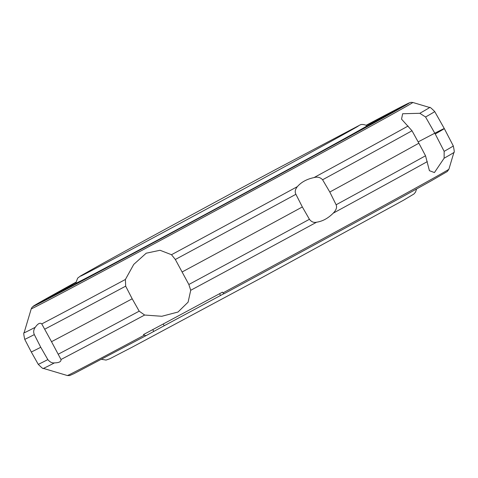 <?xml version="1.0" encoding="UTF-8"?>
<svg xmlns="http://www.w3.org/2000/svg" width="478" height="478" viewBox="0 0 478 478"><rect width="100%" height="100%" fill="white"/><g stroke="black" fill="none" stroke-linecap="round" stroke-linejoin="round"><path stroke-width="0.72" d="M367.182 125.702A165.699 1.052 151.6 0 1 163.076 237.16A165.699 1.052 151.6 0 1 75.673 283.323L77.675 278.118L80.561 275.937L100.488 264.698C134.856 245.638 214.102 202.588 275.489 169.63L359.97 125.015C361.44 124.089 363.848 124.316 367.182 125.702M35.163 327.424C37.87 323.54 40.086 322.387 41.807 323.965M132.191 298.792L125.672 286.161L125.409 279.463L133.75 264.4L146.208 253.209L160.052 250.275L171.494 254.714L175.336 259.488L188.852 284.494L190.728 290.289L188.099 302.156L178.007 312.026L161.803 316.281L144.643 315.038L139.194 311.166L132.191 298.792A237.393 1.506 151.6 0 1 51.51 341.686L60.993 359.498A234.596 1.488 151.6 0 0 144.643 315.038M297.244 186.773C301.277 182.106 306.93 179.029 314.213 177.547M418.877 143.215L412.006 130.769L401.55 119.153L402.631 113.746L419.821 113.292L425.569 116.996L435.237 133.977L444.152 151.359L444.116 158.224L434.43 172.558L429.417 170.688L425.528 155.774L418.877 143.215A237.393 1.506 151.6 0 1 329.802 192.031L336.112 204.775C337.217 207.243 336.255 210.039 333.232 213.164A234.596 1.488 151.6 0 0 427.32 161.612M333.387 213.009C328.165 218.297 322.507 221.374 316.418 222.234M60.981 359.432C61.315 361.655 59.105 362.808 54.337 362.886M223.871 293.683L220.531 295.476A191.66 1.213 151.6 0 1 164.181 325.745L146.579 335.353A4.356 2.611 -118.1 0 1 146.561 335.359A4.356 2.611 -118.1 0 1 144.356 335.12L143.454 334.588A217.795 1.38 -28.4 0 0 222.437 292.166L223.017 292.877A4.356 0.819 61.7 0 0 224.116 293.707A4.356 0.819 61.7 0 0 224.122 293.707A213.809 1.356 151.6 0 0 431.066 180.917M125.409 279.463A234.596 1.488 151.6 0 1 41.759 323.923L51.51 341.686M40.75 347.279L34.32 334.6C33.251 332.114 33.556 329.683 35.241 327.305A234.596 1.488 151.6 0 1 24.091 332.784C23.488 332.401 23.691 334.57 24.707 339.29L31.249 351.91A237.393 1.506 151.6 0 0 40.75 347.279L47.836 359.605A237.148 1.506 151.6 0 1 38.228 364.296L31.249 351.91M144.356 335.12A216.893 1.374 151.6 0 1 67.332 375.529L43.337 368.371A234.596 1.488 151.6 0 0 54.474 362.886C52.168 363.226 49.957 362.133 47.836 359.605M418.148 141.9A232.171 1.47 151.6 0 1 444.301 128.576L444.301 128.576A232.171 1.47 151.6 0 1 435.237 133.977M408.081 126.037A234.596 1.488 151.6 0 1 313.998 177.589C317.458 176.597 320.326 177.326 322.59 179.77L329.802 192.031M316.603 222.21C313.807 222.856 311.411 221.882 309.421 219.294L302.347 206.962A237.393 1.506 151.6 0 1 182.178 271.946M302.347 206.962L295.9 194.289C294.663 191.893 295.153 189.342 297.364 186.635A234.596 1.488 151.6 0 1 171.494 254.714M391.452 113.053L368.138 125.589A175.348 1.111 -28.4 0 0 375.672 121.113A175.348 1.111 -28.4 0 0 370.57 123.557L394.332 110.651A203.61 1.291 151.6 0 1 400.54 107.675A203.61 1.291 151.6 0 1 391.452 113.053M301.827 162.359L291.484 167.766A175.348 1.111 -28.4 0 0 354.718 133.087L376.742 121.275A203.61 1.291 151.6 0 1 301.827 162.359M165.107 236.359L173.795 231.471A175.348 1.111 -28.4 0 0 260.791 184.454L268.17 180.66A203.61 1.291 151.6 0 1 165.107 236.359M61.375 291.711L84.008 279.385A175.348 1.111 -28.4 0 0 143.806 247.574L132.221 254.021A203.61 1.291 151.6 0 1 61.375 291.711M51.409 295.978L74.723 283.448A175.348 1.111 -28.4 0 0 67.183 287.917A175.348 1.111 -28.4 0 0 72.292 285.474L48.529 298.38A203.61 1.291 151.6 0 1 42.321 301.361A203.61 1.291 151.6 0 1 51.409 295.978L51.821 296.635M75.697 282.701L65.349 288.186A203.61 1.291 151.6 0 1 75.721 282.444M366.423 125.26A203.61 1.291 151.6 0 1 382.173 116.961L366.728 125.427M31.249 308.788A216.893 1.374 151.6 0 0 182.745 228.412A216.893 1.374 151.6 0 0 396.865 111.738A216.893 1.374 151.6 0 0 412.819 102.471L410.871 102.346L409.168 102.901L366.303 125.206A213.809 1.356 151.6 0 1 393.776 111.948A213.809 1.356 151.6 0 1 146.131 246.642A213.809 1.356 151.6 0 1 49.079 297.083A213.809 1.356 151.6 0 1 75.739 282.313L49.025 297.113L32.223 307.067L31.249 308.788L24.091 332.784M316.597 222.21A234.596 1.488 151.6 0 1 190.728 290.289M224.116 293.707C307.611 248.703 398.341 199.254 431.12 180.887L447.348 171.471L448.902 169.212A216.893 1.374 151.6 0 1 432.943 178.461A216.893 1.374 151.6 0 1 223.017 292.877M164.181 325.745L163.237 324M220.531 295.476L219.575 293.713M153.731 331.409L152.757 329.611M125.672 286.161A237.148 1.506 151.6 0 1 44.777 329.163M139.194 311.166A237.148 1.506 151.6 0 1 58.298 354.168M34.314 334.6A237.148 1.506 151.6 0 1 24.707 339.29M448.902 169.212L453.909 152.428C454.512 152.805 454.309 150.636 453.293 145.921L444.301 128.576L434.711 111.553A231.824 1.47 151.6 0 1 425.569 116.996M453.293 145.921A231.824 1.47 151.6 0 1 444.152 151.359M453.909 152.428A229.279 1.452 151.6 0 1 444.116 158.224M412.006 130.769A237.148 1.506 151.6 0 1 322.59 179.77M425.528 155.774A237.148 1.506 151.6 0 1 336.112 204.775M309.421 219.294A237.148 1.506 151.6 0 1 188.852 284.494M295.9 194.289A237.148 1.506 151.6 0 1 175.336 259.488M434.711 111.553C431.287 108.106 429.585 106.743 429.603 107.478A229.279 1.452 151.6 0 1 419.821 113.292M394.332 110.651L394.607 111.254M384.198 116.088L384.605 116.793M84.008 279.385L84.146 279.684M61.811 290.319L62.176 291.036M358.392 125.971L358.398 125.965C357.269 127.256 247.222 187.37 163.554 232.254C116.214 257.708 81.75 275.86 80.704 276.117M146.561 335.359L74 373.647L69.639 375.583L67.332 375.529M416.595 188.965L415.543 192.09L413.93 193.996L403.486 200.246L262.285 277.407L131.988 347.273L109.815 358.757L106.062 360.077L101.551 359.307M38.228 364.296C41.652 367.743 43.355 369.106 43.337 368.371M412.819 102.471L429.603 107.478M375.672 121.113L375.905 121.478M67.183 287.917L67.326 288.234"/></g></svg>
